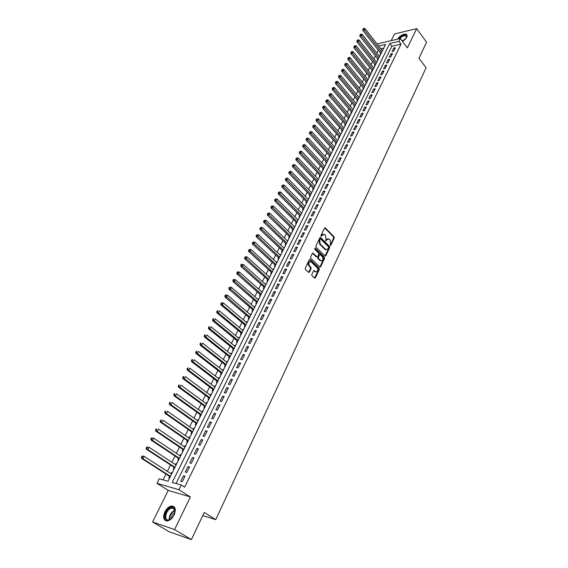 <?xml version="1.0" encoding="UTF-8"?>
<svg xmlns="http://www.w3.org/2000/svg" width="568" height="568" viewBox="0 0 568 568"><rect width="100%" height="100%" fill="white"/><g stroke="black" fill="none" stroke-linecap="round" stroke-linejoin="round"><path stroke-width="0.85" d="M330.207 245.447L330.775 245.305L334.232 237.985L334.076 236.813L325.244 227.839L324.52 228.116L320.984 235.471L321.097 236.302L322.134 235.209L324.775 234.577L325.507 235.322L326.018 239.114L325.67 240.896L326.699 239.802L329.021 238.922L330.036 239.902L330.541 243.672L330.207 245.447M330.129 245.355L333.608 238.006L333.451 236.835L324.669 227.903M321.034 236.224L321.509 235.23L322.134 235.209M325.606 240.811L326.075 239.824L326.699 239.802M174.12 514.956C176.25 509.29 175.384 506.308 171.515 506.01C168.873 506.55 166.644 508.523 164.826 511.924C162.647 517.618 163.52 520.622 167.461 520.92C170.102 520.345 172.324 518.357 174.12 514.956M402.641 41.606L406.645 37.41C407.384 35.763 407.199 34.698 406.084 34.201C403.039 33.895 400.184 35.557 397.515 39.185M311.832 274.486L311.995 275.686L314.587 278.15L315.382 277.866L319.365 269.445L319.202 268.252L310.171 259.505L309.319 259.732L305.25 268.202L305.414 269.409L308.58 272.42L309.375 272.143L311.108 268.515L310.944 267.308L309.411 265.838C308.261 263.069 308.822 261.749 311.086 261.869L317.2 267.762C318.329 270.517 317.775 271.831 315.538 271.703L314.345 270.581L313.557 270.858L311.832 274.486M191.409 539.6L169.243 531.833L152.579 521.992L174.589 529.589L191.409 539.6L204.253 512.435L215.741 519.656L426.099 67.777L418.971 58.263L426.568 42.195L416.663 28.648L407.362 47.882L400.326 38.525L398.928 41.379L401.015 44.148L184.643 487.166L181.284 485.015L178.977 489.73L156.946 483.325L159.239 478.76L168.022 481.252L385.58 44.46L378.629 46.065M174.589 529.589L190.358 496.957L178.977 489.73M324.974 256.047L325.798 255.827L329.681 247.605L329.525 246.427L320.615 237.509L319.869 237.786L315.9 246.05L316.064 247.243L324.974 256.047M324.555 258.461L320.622 266.782L319.855 267.059L310.767 258.262L310.604 257.055L312.336 253.463L313.11 253.186L316.909 256.885L317.675 256.608L318.797 254.244L318.641 253.051L314.842 249.316L315.318 248.33L324.399 257.276L324.555 258.461L323.93 258.468L319.997 266.782L320.622 266.782M416.663 28.648L394.511 33.945L391.189 40.662M170.975 473.698L171.557 472.526L172.175 472.924M169.633 476.382L168.845 477.972L169.555 478.171M175.484 464.645L176.052 463.516L176.662 463.921M174.142 467.336L173.361 468.912L174.078 469.104M179.957 455.678L180.503 454.585L181.107 454.989M178.615 458.369L177.834 459.938L178.551 460.115M184.387 446.789L184.912 445.738L185.516 446.143M183.045 449.487L182.271 451.035L182.988 451.205M188.782 437.978L189.286 436.962L189.882 437.374M187.433 440.683L186.666 442.216L187.39 442.38M193.134 429.245L193.617 428.265L194.213 428.684M191.785 431.95L191.025 433.476L191.743 433.632M197.451 420.59L197.92 419.645L198.502 420.064M196.095 423.302L195.342 424.807L196.066 424.956M201.725 412.006L202.172 411.104L202.755 411.523M200.369 414.725L199.624 416.223L200.348 416.358M205.964 403.5L206.397 402.634L206.972 403.06M204.608 406.226L203.869 407.71L204.594 407.838M210.167 395.072L210.579 394.242L211.154 394.668M208.811 397.799L208.073 399.269L208.797 399.389M214.335 386.716L214.732 385.92L215.293 386.346M212.972 389.442L212.247 390.905L212.972 391.011M218.467 378.43L218.843 377.663L219.404 378.096M217.104 381.163L216.38 382.605L217.104 382.711M222.557 370.215L222.926 369.484L223.48 369.917M221.193 372.956L220.476 374.383L221.208 374.482M226.618 362.072L226.966 361.376L227.519 361.809M225.255 364.812L224.545 366.232L225.269 366.317M230.644 353.992L230.977 353.331L231.524 353.772M229.273 356.739L228.57 358.145L229.302 358.231M234.634 345.99L234.946 345.358L235.493 345.798M233.263 348.738L232.568 350.136L233.299 350.207M238.595 338.052L238.894 337.449L239.426 337.896M237.218 340.8L236.529 342.184L237.261 342.255M242.515 330.178L242.799 329.61L243.331 330.058M241.144 332.933L240.456 334.303L241.187 334.367M246.405 322.375L246.675 321.836L247.208 322.283M245.035 325.13L244.354 326.493L245.085 326.543M250.268 314.629L250.516 314.125L251.042 314.573M248.891 317.391L248.216 318.74L248.947 318.79M254.095 306.954L254.329 306.479L254.854 306.926M252.717 309.716L252.05 311.058L252.774 311.094M257.886 299.343L258.113 298.896L258.632 299.35M256.509 302.105L255.849 303.433L256.58 303.468M261.649 291.789L261.862 291.37L262.373 291.824M260.272 294.558L259.611 295.878L260.343 295.9M265.384 284.305L265.583 283.915L266.087 284.369M264.006 287.074L263.353 288.381L264.084 288.395M269.083 276.879L269.267 276.51L269.772 276.971M267.705 279.648L267.059 280.947L267.791 280.954M272.761 269.509L272.924 269.175L273.428 269.637M271.376 272.285L270.737 273.57L271.469 273.577M276.403 262.203L277.056 262.359M275.019 264.979L274.379 266.257L275.111 266.25M280.017 254.954L280.649 255.138M278.632 257.737L278 259.001L278.732 258.987M283.595 247.769L284.213 247.975M282.211 250.545L281.586 251.801L282.317 251.787M287.152 240.633L287.756 240.875M285.768 243.416L285.143 244.659L285.874 244.638M290.681 233.562L291.263 233.824M289.289 236.345L288.679 237.573L289.41 237.552M294.181 226.54L294.749 226.831M292.79 229.323L292.179 230.551L292.911 230.516M297.646 219.575L298.2 219.894M296.262 222.365L295.658 223.579L296.389 223.536M301.09 212.666L301.629 213.014M299.705 215.457L299.102 216.656L299.833 216.614M304.512 205.815L305.03 206.184M303.12 208.598L302.524 209.798L303.255 209.748M307.899 199.013L308.41 199.404M306.507 201.803L305.918 202.989L306.649 202.932M311.264 192.268L311.754 192.68M309.872 195.051L309.29 196.23L310.021 196.173M314.601 185.573L315.077 186.013M313.209 188.363L312.627 189.527L313.358 189.464M317.91 178.927L318.378 179.396M316.525 181.717L315.943 182.875L316.674 182.804M319.805 175.129L319.237 176.272L319.969 176.201M323.071 168.582L322.503 169.726L323.227 169.647M326.302 162.093L325.741 163.222L326.472 163.144M329.518 155.653L328.957 156.775L329.688 156.683M332.706 149.256L332.145 150.371L332.876 150.279M335.865 142.909L335.312 144.016L336.043 143.917M339.004 136.611L338.457 137.712L339.188 137.612M342.121 130.363L341.574 131.457L342.305 131.35M345.216 124.158L344.677 125.244L345.401 125.13M348.283 118.002L347.744 119.074L348.475 118.96M351.329 111.889L350.797 112.961L351.528 112.833M354.354 105.826L353.829 106.883L354.553 106.756M357.357 99.805L356.832 100.856L357.563 100.721M360.339 93.826L359.814 94.87L360.545 94.735M363.293 87.891L362.782 88.927L363.506 88.785M366.232 81.998L365.721 83.027L366.445 82.885M369.143 76.147L368.639 77.17L369.363 77.021M372.04 70.34L371.536 71.355L372.26 71.206M374.915 64.575L374.411 65.583L375.136 65.434M377.77 58.852L377.273 59.853L377.997 59.697M393.631 51.163L395.321 47.726L393.794 48.067L392.112 51.496L393.631 51.163M390.805 56.921L392.502 53.456L390.983 53.79L389.286 57.247L390.805 56.921M387.958 62.721L389.669 59.235L388.143 59.562L386.432 63.041L387.958 62.721M385.09 68.565L386.815 65.05L385.289 65.37L383.563 68.877L385.09 68.565M382.2 74.451L383.933 70.915L382.413 71.22L380.674 74.756L382.2 74.451M379.289 80.379L381.036 76.815L379.509 77.12L377.763 80.677L379.289 80.379M376.357 86.35L378.118 82.765L376.591 83.056L374.83 86.641L376.357 86.35M373.403 92.371L375.178 88.757L373.652 89.041L371.87 92.655L373.403 92.371M370.428 98.434L372.21 94.792L370.684 95.069L368.895 98.704L370.428 98.434M367.425 104.54L369.228 100.87L367.702 101.139L365.899 104.803L367.425 104.54M364.407 110.696L366.218 106.997L364.691 107.26L362.874 110.952L364.407 110.696M361.362 116.901L363.193 113.174L361.66 113.422L359.828 117.143L361.362 116.901M358.294 123.149L360.14 119.394L358.607 119.635L356.761 123.384L358.294 123.149M355.206 129.44L357.059 125.656L355.525 125.89L353.672 129.667L355.206 129.44M352.089 135.787L353.963 131.975L352.43 132.195L350.555 136L352.089 135.787M348.951 142.177L350.839 138.336L349.306 138.549L347.417 142.383L348.951 142.177M345.791 148.617L347.694 144.748L346.153 144.954L344.258 148.816L345.791 148.617M342.603 155.107L344.52 151.209L342.98 151.4L341.07 155.298L342.603 155.107M339.394 161.653L341.325 157.719L339.785 157.904L337.853 161.83L339.394 161.653M336.157 168.242L338.102 164.28L336.561 164.457L334.623 168.412L336.157 168.242M332.898 174.887L334.857 170.89L333.317 171.053L331.357 175.043L332.898 174.887M329.61 181.582L331.584 177.557L330.043 177.713L328.07 181.724L329.61 181.582M326.295 188.327L328.29 184.273L326.749 184.415L324.754 188.462L326.295 188.327M322.958 195.129L324.967 191.047L323.426 191.175L321.417 195.257L322.958 195.129M319.592 201.988L321.616 197.87L320.075 197.983L318.052 202.101L319.592 201.988M316.199 208.896L318.236 204.743L316.695 204.849L314.658 208.996L316.199 208.896M312.783 215.861L314.835 211.679L313.295 211.772L311.243 215.954L312.783 215.861M309.333 222.883L311.406 218.666L309.865 218.751L307.792 222.961L309.333 222.883M305.861 229.962L307.948 225.709L306.408 225.78L304.32 230.026L305.861 229.962M302.353 237.097L304.462 232.809L302.921 232.873L300.813 237.147L302.353 237.097M298.825 244.29L300.948 239.966L299.407 240.016L297.284 244.332L298.825 244.29M314.558 278.121L318.74 269.438L318.577 268.252L309.51 259.477L310.029 259.406M295.268 251.539L297.405 247.186L295.864 247.222L293.727 251.574L295.268 251.539M291.675 258.852L293.834 254.457L292.293 254.485L290.134 258.866L291.675 258.852M288.061 266.222L290.234 261.791L288.693 261.805L286.52 266.229L288.061 266.222M284.412 273.655L286.606 269.189L285.058 269.189L282.871 273.648L284.412 273.655M280.734 281.153L282.942 276.644L281.401 276.63L279.193 281.124L280.734 281.153M277.021 288.707L279.25 284.163L277.709 284.135L275.48 288.672L277.021 288.707M273.279 296.326L275.53 291.746L273.989 291.704L271.738 296.276L273.279 296.326M269.509 304.008L271.774 299.393L270.233 299.336L267.968 303.944L269.509 304.008M265.703 311.761L267.989 307.103L266.449 307.032L264.163 311.683L265.703 311.761M261.869 319.571L264.177 314.878L262.636 314.793L260.329 319.479L261.869 319.571M258 327.452L260.329 322.716L258.788 322.617L256.459 327.346L258 327.452M254.102 335.404L256.445 330.626L254.904 330.512L252.561 335.276L254.102 335.404M250.161 343.42L252.526 338.599L250.992 338.471L248.628 343.278L250.161 343.42M246.192 351.507L248.578 346.643L247.044 346.501L244.659 351.351L246.192 351.507M242.188 359.658L244.595 354.759L243.061 354.595L240.654 359.487L242.188 359.658M238.155 367.886L240.584 362.938L239.043 362.767L236.622 367.702L238.155 367.886M234.08 376.186L236.529 371.195L234.996 371.003L232.546 375.98L234.08 376.186M229.969 384.557L232.44 379.523L230.906 379.31L228.435 384.337L229.969 384.557M225.823 392.999L228.315 387.923L226.788 387.695L224.296 392.765L225.823 392.999M221.641 401.519L224.154 396.4L222.628 396.152L220.114 401.264L221.641 401.519M217.423 410.11L219.958 404.949L218.431 404.686L215.897 409.84L217.423 410.11M213.17 418.786L215.726 413.575L214.2 413.291L211.637 418.495L213.17 418.786M208.875 427.534L211.452 422.272L209.926 421.981L207.348 427.228L208.875 427.534M204.537 436.359L207.142 431.055L205.616 430.743L203.017 436.032L204.537 436.359M200.163 445.269L202.797 439.916L201.271 439.582L198.644 444.921L200.163 445.269M195.754 454.258L198.402 448.855L196.883 448.5L194.235 453.896L195.754 454.258M191.302 463.332L193.979 457.879L192.46 457.503L189.783 462.948L191.302 463.332M186.808 472.484L189.506 466.981L187.987 466.591L185.289 472.079L186.808 472.484M401.015 44.148L391.877 46.228L176.052 483.531M183.478 475.757L180.759 481.302L182.271 481.721L184.998 476.169L183.478 475.757L184.785 476.609M378.288 50.204L376.832 53.108M375.441 55.891L373.964 58.831M372.572 61.621L371.074 64.603M369.683 67.386L368.163 70.411M366.772 73.201L365.231 76.268M363.839 79.051L362.277 82.161M360.886 84.951L359.303 88.097M357.911 90.887L356.306 94.082M354.908 96.872L353.289 100.11M351.89 102.9L350.25 106.181M348.851 108.971L347.183 112.301M345.784 115.091L344.094 118.463M342.696 121.254L340.985 124.676M339.586 127.466L337.853 130.931M336.455 133.721L334.694 137.236M333.295 140.026L331.513 143.583M330.114 146.381L328.304 149.987M326.905 152.778L325.074 156.434M323.675 159.232L321.822 162.938M320.423 165.728L318.541 169.484M317.143 172.274L315.233 176.087M313.834 178.877L311.903 182.733M310.504 185.53L308.545 189.442M307.146 192.232L305.165 196.194M303.766 198.985L301.75 203.003M300.351 205.793L298.314 209.869M296.915 212.659L294.849 216.784M293.45 219.575L291.356 223.756M289.957 226.547L287.834 230.785M286.442 233.569L284.284 237.871M282.892 240.654L280.713 245.014M279.314 247.797L277.106 252.213M275.707 254.996L273.471 259.469M272.072 262.253L269.8 266.79M268.408 269.566L266.108 274.166M264.716 276.943L262.38 281.607M260.989 284.376L258.625 289.105M257.233 291.881L254.84 296.666M253.449 299.435L251.02 304.292M249.629 307.061L247.165 311.981M245.781 314.75L243.281 319.734M241.897 322.496L239.369 327.551M237.985 330.313L235.415 335.439M234.037 338.194L231.432 343.391M230.054 346.146L227.413 351.414M226.036 354.162L223.366 359.501M221.989 362.249L219.276 367.659M217.906 370.407L215.158 375.888M213.781 378.629L210.998 384.188M209.627 386.929L206.802 392.566M205.431 395.3L202.57 401.015M201.207 403.741L198.303 409.535M196.94 412.261L194 418.133M192.637 420.852L189.655 426.802M188.292 429.522L185.267 435.557M183.911 438.269L180.844 444.382M179.495 447.087L176.385 453.292M175.029 455.998L171.884 462.281M170.535 464.979L167.34 471.355M165.991 474.046L163.08 479.853M383.783 48.067L380.723 48.763M380.603 53.172L380.106 54.166L380.83 54.003M373.63 67.812L373.993 67.734M370.726 73.606L371.103 73.528M367.808 79.442L368.199 79.364M364.862 85.321L365.274 85.243M361.894 91.242L362.32 91.157M358.905 97.206L359.352 97.121M355.895 103.213L356.363 103.135M352.856 109.269L353.346 109.184M349.803 115.361L350.307 115.283M346.721 121.509L347.247 121.424M343.619 127.693L344.165 127.608M340.488 133.927L341.063 133.849M337.335 140.211L337.932 140.126M334.161 146.537L334.779 146.459M330.959 152.92L331.606 152.835M327.729 159.338L328.403 159.26M324.477 165.813L325.18 165.735M321.204 172.338L321.928 172.26M317.924 178.913L318.655 178.835M314.622 185.53L315.354 185.466M311.292 192.204L312.024 192.14M307.941 198.928L308.672 198.871M304.562 205.708L305.293 205.651M301.161 212.538L301.892 212.489M297.731 219.418L298.463 219.376M294.267 226.355L294.998 226.327M290.781 233.356L291.512 233.32M287.266 240.399L287.997 240.378M283.723 247.506L284.454 247.492M280.152 254.67L280.883 254.663M276.552 261.891L277.283 261.891M272.924 269.175L273.655 269.175M269.267 276.51L269.999 276.517M265.583 283.915L266.314 283.922M261.862 291.37L262.594 291.391M258.113 298.896L258.845 298.917M254.329 306.479L255.06 306.507M250.516 314.125L251.248 314.161M246.675 321.836L247.407 321.878M242.799 329.61L243.53 329.667M238.894 337.449L239.618 337.513M234.946 345.358L235.677 345.429M230.977 353.331L231.701 353.41M226.966 361.376L227.69 361.461M222.926 369.484L223.65 369.576M218.843 377.663L219.567 377.763M214.732 385.92L215.457 386.027M210.579 394.242L211.31 394.355M206.397 402.634L207.121 402.762M202.172 411.104L202.897 411.239M197.92 419.645L198.637 419.787M193.617 428.265L194.341 428.414M189.286 436.962L190.01 437.119M184.912 445.738L185.629 445.901M180.503 454.585L181.22 454.762M176.052 463.516L176.769 463.701M171.557 472.526L172.274 472.725M202.769 515.574L215.741 519.656M190.358 496.957L168.234 490.411L152.579 521.992M168.234 490.411L156.946 483.325M377.592 44.723L378.103 43.715L400.326 38.525M398.928 41.379L389.79 43.487L172.196 482.438L181.284 485.015M391.877 46.228L389.79 43.487M393.794 48.067L394.618 49.146M390.983 53.79L391.813 54.869M388.143 59.562L388.981 60.634M385.289 65.37L386.126 66.442M382.413 71.22L383.258 72.292M379.509 77.12L380.361 78.185M376.591 83.056L377.45 84.128M373.652 89.041L374.511 90.106M370.684 95.069L371.557 96.134M367.702 101.139L368.575 102.204M364.691 107.26L365.572 108.318M361.66 113.422L362.547 114.48M358.607 119.635L359.501 120.686M355.525 125.89L356.427 126.941M352.43 132.195L353.339 133.246M349.306 138.549L350.222 139.6M346.153 144.954L347.076 145.997M342.98 151.4L343.91 152.444M339.785 157.904L340.722 158.941M336.561 164.457L337.506 165.494M333.317 171.053L334.268 172.09M330.043 177.713L331.002 178.742M326.749 184.415L327.715 185.445M323.426 191.175L324.399 192.197M320.075 197.983L321.055 199.006M316.695 204.849L317.682 205.872M313.295 211.772L314.289 212.787M309.865 218.751L310.866 219.759M306.408 225.78L307.416 226.788M302.921 232.873L303.937 233.874M299.407 240.016L300.429 241.017M295.864 247.222L296.901 248.216M292.293 254.485L293.336 255.479M288.693 261.805L289.744 262.799M285.058 269.189L286.116 270.176M281.401 276.63L282.466 277.617M277.709 284.135L278.781 285.115M273.989 291.704L275.068 292.676M270.233 299.336L271.326 300.309M266.449 307.032L267.549 307.998M262.636 314.793L263.744 315.751M258.788 322.617L259.903 323.575M254.904 330.512L256.033 331.464M250.992 338.471L252.128 339.416M247.044 346.501L248.188 347.438M243.061 354.595L244.219 355.532M239.043 362.767L240.207 363.697M234.996 371.003L236.167 371.926M230.906 379.31L232.092 380.233M226.788 387.695L227.981 388.611M222.628 396.152L223.835 397.06M218.431 404.686L219.646 405.587M214.2 413.291L215.421 414.186M209.926 421.981L211.161 422.869M205.616 430.743L206.866 431.623M201.271 439.582L202.528 440.456M196.883 448.5L198.154 449.373M192.46 457.503L193.738 458.369M187.987 466.591L189.279 467.443M327.864 238.709L326.075 239.824M323.298 234.115L321.509 235.23M325.002 256.076L329.057 247.62L328.9 246.441L320.032 237.559M328.645 247.691L328.531 246.867L320.721 239.05L320.196 239.249L319.713 240.257L320.224 244.077L325.798 249.579L328.162 248.699L328.645 247.691M320.338 239.064L319.571 239.263L320.196 239.249M326.344 249.828L324.924 249.38L319.599 244.091L319.088 240.278L319.571 239.263M316.873 256.857L316.213 256.835L312.514 253.221M314.764 248.415L323.774 257.283L324.399 257.276M320.601 260.513L320.785 260.662C322.979 260.762 323.511 259.455 322.39 256.743L320.253 254.649L319.493 254.925L318.371 257.29L318.534 258.483L320.601 260.513L319.983 260.513L321.204 260.868M319.706 254.656L318.875 254.94L319.493 254.925M319.983 260.513L317.91 258.49L317.746 257.297L318.875 254.94M323.93 258.468L323.774 257.283M315.978 271.93L313.749 270.602M310 261.649C308.034 262.132 307.629 263.531 308.793 265.838L309.411 265.838M308.552 272.399L310.483 268.515L310.32 267.315L308.793 265.838M382.378 50.893L365.068 28.592L364.329 30.019L362.846 30.388L380.993 53.683M363.541 28.968L363.832 28.4L362.945 29.117L363.541 28.968L381.675 52.313M363.832 28.4L365.068 28.592M362.846 30.388L362.945 29.117M398.864 38.865C403.117 34.733 405.722 34.087 406.688 36.941L406.368 37.921M406.525 37.545L405.779 35.756C403.905 35.422 401.874 36.395 399.687 38.674M406.972 35.046L406.376 34.662C403.685 34.293 400.972 35.748 398.253 39.007M170.656 507.636C172.615 506.926 173.978 507.401 174.752 509.077C175.519 511.647 174.767 514.445 172.487 517.469L169.299 519.947C162.782 522.801 164.28 509.929 170.656 507.636M175.008 511.953L174.731 509.631L171.969 508.012L170.94 508.296C165.629 510.163 163.52 520.962 168.724 519.954L170.769 519.109M174.106 506.748L172.04 506.386L170.755 506.741C165.565 508.566 161.93 518.705 165.785 520.778M171.195 518.783C171.422 516.056 172.665 513.962 174.916 512.485M379.552 56.573L362.121 34.307L361.376 35.741L359.892 36.103L378.16 59.363M360.581 34.691L360.879 34.115L359.984 34.833L360.581 34.691L378.842 58M360.879 34.115L362.121 34.307M359.892 36.103L359.984 34.833M376.698 62.295L359.146 40.058L358.401 41.507L356.91 41.862L375.313 65.086M357.599 40.449L357.904 39.874L357.009 40.591L357.599 40.449L375.98 63.737M357.904 39.874L359.146 40.058M356.91 41.862L357.009 40.591M373.829 68.061L356.157 45.859L355.405 47.314L353.914 47.662L372.438 70.851M354.602 46.249L354.901 45.667L354.006 46.391L354.602 46.249L373.105 69.509M354.901 45.667L356.157 45.859M353.914 47.662L354.006 46.391M370.94 73.868L353.14 51.695L352.38 53.165L350.896 53.506L369.548 76.659M351.578 52.1L351.883 51.51L350.981 52.235L351.578 52.1L370.208 75.324M351.883 51.51L353.14 51.695M350.896 53.506L350.981 52.235M368.021 79.712L350.101 57.581L349.341 59.058L347.85 59.392L366.637 82.502M348.532 57.986L348.837 57.396L347.935 58.121L348.532 57.986L367.29 81.181M348.837 57.396L350.101 57.581M347.85 59.392L347.935 58.121M365.089 85.605L347.041 63.509L346.274 64.993L344.783 65.32L363.697 88.395M345.465 63.921L345.77 63.325L344.868 64.056L345.465 63.921L364.358 87.082M345.77 63.325L347.041 63.509M344.783 65.32L344.868 64.056M362.135 91.533L343.959 69.481L343.186 70.979L341.695 71.298L360.744 94.331M342.369 69.9L342.681 69.303L341.773 70.027L342.369 69.9L361.397 93.024M342.681 69.303L343.959 69.481M341.695 71.298L341.773 70.027M359.161 97.511L340.85 75.494L340.076 77.007L338.578 77.312L357.769 100.302M339.259 75.92L339.572 75.317L338.663 76.048L339.259 75.92L358.415 99.009M339.572 75.317L340.85 75.494M338.578 77.312L338.663 76.048M356.157 103.532L337.726 81.558L336.938 83.077L335.447 83.382L354.766 106.33M336.121 81.991L336.433 81.38L335.525 82.112L336.121 81.991L355.405 105.044M336.433 81.38L337.726 81.558M335.447 83.382L335.525 82.112M353.14 109.596L334.573 87.664L333.778 89.197L332.287 89.488L351.748 112.393M332.954 88.104L333.274 87.493L332.358 88.225L332.954 88.104L352.38 111.122M333.274 87.493L334.573 87.664M332.287 89.488L332.358 88.225M350.094 115.709L331.392 93.819L330.597 95.367L329.099 95.644L348.702 118.506M329.774 94.267L330.093 93.649L329.17 94.38L329.774 94.267L349.334 117.242M330.093 93.649L331.392 93.819M329.099 95.644L329.17 94.38M347.027 121.864L328.19 100.018L327.388 101.58L325.89 101.849L345.635 124.662M326.557 100.472L326.884 99.854L325.961 100.586L326.557 100.472L346.26 123.412M326.884 99.854L328.19 100.018M325.89 101.849L325.961 100.586M343.938 128.07L324.967 106.266L324.158 107.835L322.659 108.105L342.547 130.86M323.327 106.727L323.654 106.102L322.731 106.834L323.327 106.727L343.164 129.625M323.654 106.102L324.967 106.266M322.659 108.105L322.731 106.834M340.828 134.318L321.715 112.563L320.899 114.147L319.401 114.402L339.437 137.108M320.068 113.032L320.395 112.4L319.464 113.138L320.068 113.032L340.047 135.887M320.395 112.4L321.715 112.563M319.401 114.402L319.464 113.138M337.69 140.615L318.442 118.911L317.618 120.501L316.12 120.75L336.299 143.406M316.781 119.386L317.107 118.747L316.184 119.486L316.781 119.386L336.902 142.192M317.107 118.747L318.442 118.911M316.12 120.75L316.184 119.486M334.531 146.956L315.141 125.301L314.31 126.912L312.812 127.147L333.139 149.753M313.472 125.791L313.806 125.145L312.876 125.883L313.472 125.791L333.736 148.553M313.806 125.145L315.141 125.301M312.812 127.147L312.876 125.883M331.35 153.346L311.811 131.748L310.973 133.366L309.482 133.594L329.958 156.143M310.135 132.237L310.469 131.591L309.539 132.33L310.135 132.237L330.548 154.957M310.469 131.591L311.811 131.748M309.482 133.594L309.539 132.33M328.141 159.793L308.459 138.244L307.615 139.87L306.124 140.09L326.749 162.583M306.77 138.741L307.111 138.088L306.173 138.826L306.77 138.741L327.331 161.404M307.111 138.088L308.459 138.244M306.124 140.09L306.173 138.826M324.91 166.282L305.08 144.783L304.228 146.43L302.737 146.636L323.519 169.072M303.383 145.294L303.724 144.634L302.787 145.373L303.383 145.294L324.094 167.908M303.724 144.634L305.08 144.783M302.737 146.636L302.787 145.373M321.651 172.821L301.672 151.379L300.82 153.041L299.322 153.232L320.26 175.611M299.968 151.897L300.309 151.237L299.371 151.976L299.968 151.897L320.835 174.461M300.309 151.237L301.672 151.379M299.322 153.232L299.371 151.976M318.364 179.41L298.243 158.032L297.376 159.7L295.885 159.885L316.972 182.207M296.524 158.55L296.872 157.883L295.928 158.628L296.524 158.55L317.54 181.064M296.872 157.883L298.243 158.032M295.885 159.885L295.928 158.628M315.055 186.055L294.785 164.734L293.912 166.417L292.413 166.587L313.664 188.846M293.06 165.26L293.407 164.585L292.456 165.331L293.06 165.26L314.225 187.724M293.407 164.585L294.785 164.734M292.413 166.587L292.456 165.331M311.726 192.744L291.292 171.486L290.418 173.183L288.92 173.346L310.334 195.541M289.559 172.026L289.907 171.344L288.963 172.09L289.559 172.026L310.888 194.426M289.907 171.344L291.292 171.486M288.92 173.346L288.963 172.09M308.367 199.496L287.777 178.295L286.897 180.006L285.399 180.155L306.976 202.286M286.038 178.842L286.386 178.153L285.434 178.899L286.038 178.842L307.522 201.186M286.386 178.153L287.777 178.295M285.399 180.155L285.434 178.899M304.981 206.291L284.234 185.154L283.347 186.879L281.849 187.021L303.589 209.081M282.481 185.715L282.836 185.019L281.884 185.771L282.481 185.715L304.128 208.002M282.836 185.019L284.234 185.154M281.849 187.021L281.884 185.771M301.565 213.142L280.663 192.076L279.768 193.816L278.27 193.944L300.174 215.932M278.902 192.637L279.257 191.941L278.299 192.694L278.902 192.637L300.706 214.867M279.257 191.941L280.663 192.076M278.27 193.944L278.299 192.694M298.122 220.05L277.063 199.049L276.162 200.802L274.663 200.916L296.737 222.841M275.288 199.624L275.65 198.921L274.692 199.666L275.288 199.624L297.263 221.79M275.65 198.921L277.063 199.049M274.663 200.916L274.692 199.666M294.657 227.015L273.435 206.077L272.519 207.845L271.028 207.952L293.265 229.799M271.646 206.66L272.015 205.957L271.05 206.702L271.646 206.66L293.784 228.762M272.015 205.957L273.435 206.077M271.028 207.952L271.05 206.702M291.164 234.03L269.772 213.17L268.856 214.952L267.358 215.045L289.772 236.821M267.975 213.76L268.344 213.043L267.379 213.795L267.975 213.76L290.284 235.791M268.344 213.043L269.772 213.17M267.358 215.045L267.379 213.795M287.642 241.102L266.087 220.313L265.157 222.109L263.666 222.194L286.251 243.892M264.276 220.909L264.652 220.192L263.68 220.945L264.276 220.909L286.755 242.884M264.652 220.192L266.087 220.313M263.666 222.194L263.68 220.945M284.085 248.23L262.366 227.519L261.429 229.33L259.938 229.401L282.701 251.02M260.549 228.123L260.925 227.399L259.952 228.151L260.549 228.123L283.198 250.026M260.925 227.399L262.366 227.519M259.938 229.401L259.952 228.151M280.507 255.422L258.618 234.783L257.673 236.607L256.182 236.664L279.122 258.206M256.786 235.4L257.162 234.669L256.189 235.422L256.786 235.4L279.605 257.226M257.162 234.669L258.618 234.783M256.182 236.664L256.189 235.422M276.9 262.664L254.833 242.11L253.882 243.949L252.391 243.991L275.515 265.448M252.994 242.735L253.378 241.996L252.398 242.749L252.994 242.735L275.991 264.489M253.378 241.996L254.833 242.11M252.391 243.991L252.398 242.749M273.258 269.97L251.02 249.494L250.062 251.347L248.571 251.383L271.873 272.754M249.167 250.126L249.551 249.387L248.571 250.14L249.167 250.126L272.349 271.809M249.551 249.387L251.02 249.494M248.571 251.383L248.571 250.14M269.594 277.34L247.179 256.942L246.207 258.809L244.716 258.83L268.21 280.116M245.312 257.588L245.703 256.835L245.106 256.842L244.716 257.595L245.312 257.588L268.671 279.186M245.703 256.835L247.179 256.942M244.716 258.83L244.716 257.595M265.895 284.76L243.303 264.454L242.323 266.335L240.832 266.342L264.51 287.536M241.428 265.107L241.812 264.347L241.222 264.354L240.832 265.107L241.428 265.107L264.965 286.627M241.812 264.347L243.303 264.454M240.832 266.342L240.832 265.107M262.167 292.25L239.391 272.022L238.404 273.925L236.92 273.918L260.783 295.026M237.502 272.69L237.9 271.923L237.303 271.923L236.906 272.683L237.502 272.69L261.23 294.132M237.9 271.923L239.391 272.022M236.92 273.918L236.906 272.683M258.404 299.797L235.45 279.662L234.456 281.579L232.965 281.558L257.027 302.566M233.547 280.336L233.945 279.57L233.349 279.555L232.951 280.322L233.547 280.336L257.46 301.693M233.945 279.57L235.45 279.662M232.965 281.558L232.951 280.322M254.613 307.409L231.467 287.358L230.473 289.297L228.982 289.261L253.236 310.178M229.564 288.047L229.962 287.273L229.365 287.259L228.968 288.033L229.564 288.047L253.662 309.319M229.962 287.273L231.467 287.358M228.982 289.261L228.968 288.033M250.793 315.084L227.463 295.133L226.454 297.078L224.964 297.029L249.416 317.846M225.539 295.821L225.943 295.041L225.347 295.026L224.942 295.8L225.539 295.821L249.835 317.008M225.943 295.041L227.463 295.133M224.964 297.029L224.942 295.8M246.938 322.823L223.416 302.964L222.4 304.931L220.916 304.867L245.561 325.585M221.484 303.667L221.889 302.879L221.293 302.858L220.888 303.639L221.484 303.667L222.4 304.931L245.972 324.761M221.889 302.879L223.416 302.964M220.916 304.867L220.888 303.639M243.054 330.626L219.333 310.866L218.311 312.854L216.827 312.769L241.677 333.388M217.388 311.584L217.8 310.788L217.21 310.753L216.799 311.548L242.074 332.585M217.21 310.753L217.8 310.788M216.827 312.769L216.799 311.548M239.128 338.493L215.222 318.833L214.186 320.835L212.702 320.743L237.758 341.254M213.263 319.564L213.674 318.762L213.085 318.719L212.673 319.521L238.148 340.473M213.085 318.719L213.674 318.762M212.702 320.743L212.673 319.521M235.18 346.43L211.069 326.877L210.025 328.893L208.548 328.78L233.782 349.164M209.102 327.608L209.521 326.806L208.925 326.756L208.506 327.566L234.186 348.425M208.925 326.756L209.521 326.806M208.548 328.78L208.506 327.566M231.19 354.432L206.887 334.985L205.829 337.023L204.352 336.895L229.82 357.187M204.899 335.731L205.325 334.914L204.728 334.864L204.31 335.681L205.829 337.023L230.189 356.441M204.728 334.864L205.325 334.914M204.352 336.895L204.31 335.681M227.172 362.505L202.662 343.164L201.597 345.216L200.121 345.074L225.801 365.252M200.667 343.924L201.093 343.1L200.497 343.044L200.071 343.867L201.597 345.216L226.163 364.535M200.497 343.044L201.093 343.1M200.121 345.074L200.071 343.867M223.117 370.648L198.402 351.414L197.33 353.488L195.853 353.331L221.747 373.396M196.393 352.188L196.819 351.358L196.23 351.294L195.804 352.124L197.33 353.488L222.095 372.693M196.23 351.294L196.819 351.358M195.853 353.331L195.804 352.124M219.028 378.856L194.1 359.743L193.021 361.83L191.544 361.653L217.658 381.604M192.083 360.524L192.516 359.686L191.92 359.615L191.487 360.453L193.021 361.83L217.998 380.922M191.92 359.615L192.516 359.686M191.544 361.653L191.487 360.453M214.903 387.142L189.769 368.142L188.675 370.251L187.206 370.059L213.532 389.882M187.731 368.93L188.171 368.092L187.575 368.014L187.142 368.859L188.675 370.251L213.866 389.222M187.575 368.014L188.171 368.092M187.206 370.059L187.142 368.859M210.742 395.498L185.395 376.612L184.295 378.742L182.818 378.529L209.379 398.232M183.343 377.422L183.784 376.57L183.194 376.485L182.754 377.337L184.295 378.742L209.691 397.6M183.194 376.485L183.784 376.57M182.818 378.529L182.754 377.337M206.539 403.926L180.979 385.161L179.871 387.312L178.395 387.085L205.183 406.652M178.913 385.984L179.36 385.118L178.771 385.033L178.331 385.892L179.871 387.312L205.488 406.042M178.771 385.033L179.36 385.118M178.395 387.085L178.331 385.892M202.307 412.425L176.527 393.787L175.405 395.96L173.936 395.711L200.951 415.151M174.447 394.618L174.894 393.752L174.312 393.652L173.858 394.519L175.405 395.96L201.242 414.562M174.312 393.652L174.894 393.752M173.936 395.711L173.858 394.519M198.033 421.002L172.033 402.492L170.897 404.686L169.434 404.416L196.677 423.728M169.938 403.337L170.393 402.464L169.804 402.357L169.356 403.23L170.897 404.686L196.961 423.16M169.804 402.357L170.393 402.464M169.434 404.416L169.356 403.23M193.724 429.656L167.496 411.275L166.353 413.483L164.89 413.199L192.367 432.376M165.394 412.134L165.849 411.253L165.26 411.14L164.805 412.02L166.353 413.483L192.637 431.829M165.26 411.14L165.849 411.253M164.89 413.199L164.805 412.02M189.378 438.389L162.917 420.142L161.766 422.372L160.304 422.067L188.022 441.102M160.801 421.009L161.262 420.121L160.68 420L160.219 420.888L161.766 422.372L188.285 440.583M160.68 420L161.262 420.121M160.304 422.067L160.219 420.888M184.99 447.193L158.302 429.089L157.137 431.332L155.682 431.013L183.641 449.899M156.172 429.969L156.633 429.067L156.051 428.939L155.582 429.841L157.137 431.332L183.883 449.409M156.051 428.939L156.633 429.067M155.682 431.013L155.582 429.841M180.56 456.083L153.644 438.113L152.465 440.385L151.01 440.044L179.218 458.781M151.493 439.007L151.961 438.098L151.379 437.964L150.911 438.872L152.465 440.385L179.452 458.319M151.379 437.964L153.644 438.113L151.961 438.098M151.01 440.044L150.911 438.872M176.094 465.05L148.937 447.222L147.751 449.515L146.303 449.153L174.752 467.748M146.778 448.131L147.247 447.215L146.665 447.073L146.196 447.989L147.751 449.515L174.972 467.301M146.665 447.073L148.937 447.222L147.247 447.215M146.303 449.153L146.196 447.989M171.586 474.095L144.187 456.416L142.994 458.731L141.546 458.348L170.251 476.786M142.014 457.339L142.49 456.416L141.908 456.267L141.432 457.19L142.994 458.731L170.457 476.375M141.908 456.267L142.738 456.04L144.187 456.416L142.49 456.416M141.546 458.348L141.432 457.19M330.15 245.319L330.775 245.305M321.055 236.189L321.68 236.167M325.62 240.775L326.245 240.761M324.719 227.953L325.343 227.924M333.451 236.835L334.076 236.813M333.608 238.006L334.232 237.985M320.082 237.601L320.7 237.58M328.9 246.441L329.525 246.427M329.057 247.62L329.681 247.605M325.173 255.841L325.798 255.827M319.088 240.278L319.713 240.257M319.599 244.091L320.224 244.077M324.924 249.38L325.549 249.366M312.556 253.257L313.174 253.25M316.213 256.835L316.837 256.828M314.821 248.344L315.318 248.33M317.746 257.297L318.371 257.29M317.91 258.49L318.534 258.483M313.777 270.624L314.402 270.631M314.764 271.575L315.389 271.582M310.32 267.315L310.944 267.308M310.483 268.515L311.108 268.515M308.758 272.136L309.375 272.143M309.546 259.512L310.171 259.505M318.577 268.252L319.202 268.252M318.74 269.438L319.365 269.445M314.757 277.858L315.382 277.866M402.201 41.017L405.871 38.66M405.367 39.284L402.449 41.343M169.236 519.841C169.008 515.737 170.727 512.599 174.404 510.419L174.923 510.249M175.001 510.703L174.717 510.81C171.273 512.812 169.591 515.772 169.676 519.692M324.711 227.867L325.244 227.839M320.068 237.53L320.615 237.509M325.18 249.593L325.798 249.579M312.542 253.2L313.11 253.186M316.284 256.892L316.909 256.885M314.871 248.294L315.268 248.287M320.16 260.669L320.785 260.662M313.777 270.581L314.345 270.581M314.913 271.703L315.538 271.703M406.56 37.36L406.681 36.963M406.589 36.842L405.779 35.756M174.731 509.631L174.752 509.077M174.774 509.737L171.969 508.012"/></g></svg>
